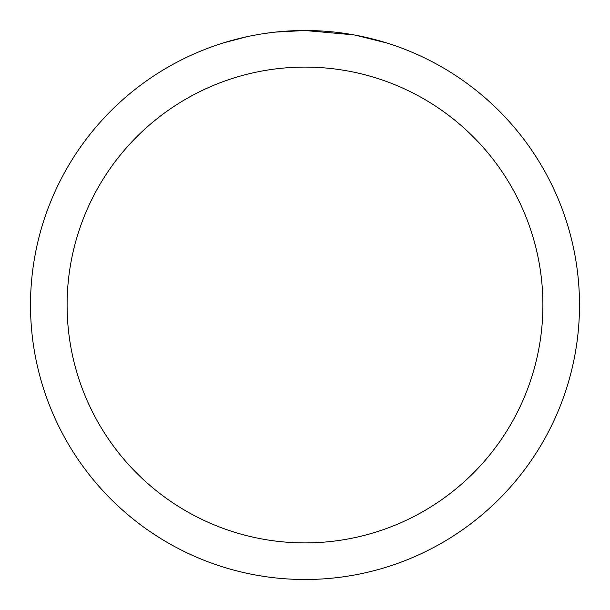 <?xml version="1.0" encoding="UTF-8"?>
<svg xmlns="http://www.w3.org/2000/svg" width="610" height="610" viewBox="0 0 610 610"><rect width="100%" height="100%" fill="white"/><g stroke="black" fill="none" stroke-linecap="round" stroke-linejoin="round"><path stroke-width="0.91" d="M310.475 30.553L314.295 30.66M338.802 32.589L339.961 32.734M353.762 34.869L305 30.5A274.5 274.5 0 0 1 579.5 305A274.5 274.5 0 0 1 305 579.5A274.5 274.5 0 0 1 30.5 305A274.5 274.5 0 0 1 305 30.5L275.331 32.109M355.058 35.105L386.549 42.898M305 67.1A237.9 237.9 0 0 1 542.9 305A237.9 237.9 0 0 1 305 542.9A237.9 237.9 0 0 1 67.1 305A237.9 237.9 0 0 1 305 67.1M274.042 32.254L270.695 32.65M223.458 42.898L247.378 36.615M263.962 33.588L269.01 32.871M263.032 33.725L270.695 32.658M284.878 31.24L286.395 31.133"/></g></svg>

